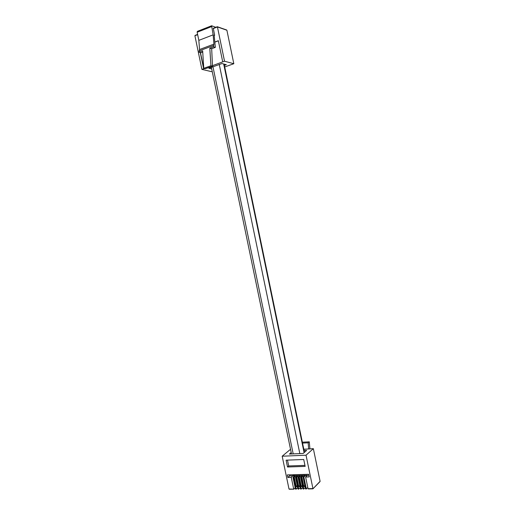 <?xml version="1.0" encoding="UTF-8"?>
<svg xmlns="http://www.w3.org/2000/svg" width="515" height="515" viewBox="0 0 515 515"><rect width="100%" height="100%" fill="white"/><g stroke="black" fill="none" stroke-linecap="round" stroke-linejoin="round"><path stroke-width="0.77" d="M226.362 29.954L226.903 30.243L233.823 63.725L224.714 66.963M212.206 71.411L211.53 71.649L201.886 69.377L203.637 68.746L200.271 52.536M214.819 42.037L218.347 40.704L222.725 61.871L224.534 61.221L233.823 63.725M214.189 35.509L214.646 35.335L213.3 28.286L217.439 26.947L224.534 61.221M197.606 34.428L194.902 35.728L201.886 69.377M199.421 47.863L199.492 48.796M224.392 65.386L226.336 64.697L221.971 63.551L208.878 68.25L211.691 68.933M212.47 65.682L222.725 61.871M200.457 52.588L203.824 68.791L204.552 68.527M203.753 68.334L210.931 65.746L209.798 48.185L213.461 46.807L215.328 47.367L211.678 48.732L212.495 66.139L205.331 68.714L203.753 68.334L202.665 50.856L199.067 52.208L199.55 49.53L198.835 40.357L197.155 32.245L197.329 31.376L211.62 25.763L213.159 34.846L198.835 40.357M214.646 35.335L214.156 35.175L215.328 47.367M211.62 25.763L215.83 27.301M213.461 46.807L213.918 44.116L213.159 34.846M213.377 45.545L198.99 50.959M210.931 65.746L212.495 66.139M199.067 52.208L200.972 52.73L202.743 52.073M213.918 44.116L199.55 49.53M209.798 48.185L211.678 48.732M218.373 40.82L214.826 42.159M303.02 475.364L308.884 475.332M300.503 475.429L302.884 475.5M297.992 475.5L300.361 475.564M295.494 475.564L297.85 475.635M304.783 475.442L303.078 477.077L305.492 488.741L306.283 488.722L303.869 477.051L305.575 475.422M303.078 477.077L303.869 477.051M306.283 488.722L307.816 487.615M306.38 488.928L305.492 488.741M302.26 475.512L300.541 477.141L302.949 488.78L303.741 488.767L301.333 477.122L301.784 476.684M300.541 477.141L301.333 477.122M303.741 488.767L305.273 487.673M303.837 488.973L302.949 488.78M299.743 475.583L298.011 477.205L300.419 488.825L301.211 488.812L298.803 477.186L299.26 476.755M298.011 477.205L298.803 477.186M301.211 488.812L302.73 487.731M301.307 489.018L300.419 488.825M297.239 475.648L295.494 477.27L297.902 488.87L298.687 488.857L296.28 477.251L296.743 476.826M295.494 477.27L296.28 477.251M298.687 488.857L300.206 487.789M298.784 489.063L297.902 488.87M289.43 474.849L289.642 475.86L287.872 477.469L291.271 477.379L292.977 475.493L294.683 475.448L292.99 477.334L295.391 488.915L296.177 488.902L293.775 477.315L294.232 476.89M292.99 477.334L293.775 477.315M296.177 488.902L297.689 487.847M296.273 489.102L295.391 488.915M294.741 475.718L295.346 475.706M293.769 489.147L288.999 489.025L293.827 489.173L295.179 487.898M289.642 475.86L293.029 475.763M303.728 459.489L305.157 466.39L287.518 466.996L286.102 460.178L303.728 459.489M307.32 475.377L305.62 477.006L309.212 476.916L308.672 474.302L287.338 474.907L287.872 477.469M305.62 477.006L308.041 488.696L312.94 488.606L306.032 455.202L282.188 456.213L289.919 449.775L290.627 449.737M288.999 489.025L282.188 456.213M293.672 488.941L291.271 477.379M303.805 449.235L313.352 448.668L306.032 455.202M319.718 481.802L320.098 481.319L313.352 448.668M291.213 452.55L289.43 454.05L303.2 453.445L306.644 450.419L304.05 450.419M309.914 448.945L309.296 441.831L302.35 442.198M309.296 441.831L308.176 442.803L302.537 443.093M308.659 449.003L308.176 442.803M312.895 488.844L308.195 488.928L312.927 488.832L320.098 481.319M287.492 460.127L288.703 465.953L287.518 466.996M288.703 465.953L304.951 465.386M297.026 475.384L295.668 477.115M296.769 486.617L296.125 486.006L294.207 476.761L295.584 476.723M295.655 475.422L294.207 476.761M299.53 475.313L298.179 477.051M299.279 486.566L298.636 485.954L296.711 476.69L298.095 476.658M298.153 475.351L296.711 476.69M302.048 475.242L300.702 476.987M301.796 486.521L301.153 485.909L299.234 476.626L300.618 476.587M300.663 475.281L299.234 476.626M304.571 475.171L303.238 476.922M304.326 486.469L303.689 485.857L301.758 476.555L303.155 476.523M303.18 475.21L301.758 476.555M223.684 64.002L304.101 452.653M219.248 64.414L299.827 453.593M223.722 64.008L304.127 452.627M212.94 66.628L293.196 453.882M226.903 30.243L217.439 26.947L213.249 28.582M197.657 34.653L194.902 35.728M211.459 26.645L197.155 32.245M293.653 475.474L293.872 476.523M306.18 475.133L306.412 476.246M296.125 486.006L297.303 485.98M298.636 485.954L299.82 485.935M301.153 485.909L302.35 485.883M303.689 485.857L304.886 485.832M224.128 64.118L304.449 452.35M211.343 67.246L291.503 453.96M213.3 28.286L217.291 26.729M217.33 26.729L226.639 29.979M195.159 35.361L197.606 34.408M306.444 488.954L305.646 488.973M303.901 488.999L303.11 489.012M301.365 489.044L300.58 489.057M298.842 489.089L298.056 489.102M296.331 489.128L295.546 489.141M293.827 489.173L289.353 489.25M319.976 481.647L312.927 488.832M296.595 486.694L297.445 486.681M299.106 486.649L299.968 486.63M301.623 486.598L302.498 486.585M304.153 486.553L305.034 486.533"/></g></svg>
